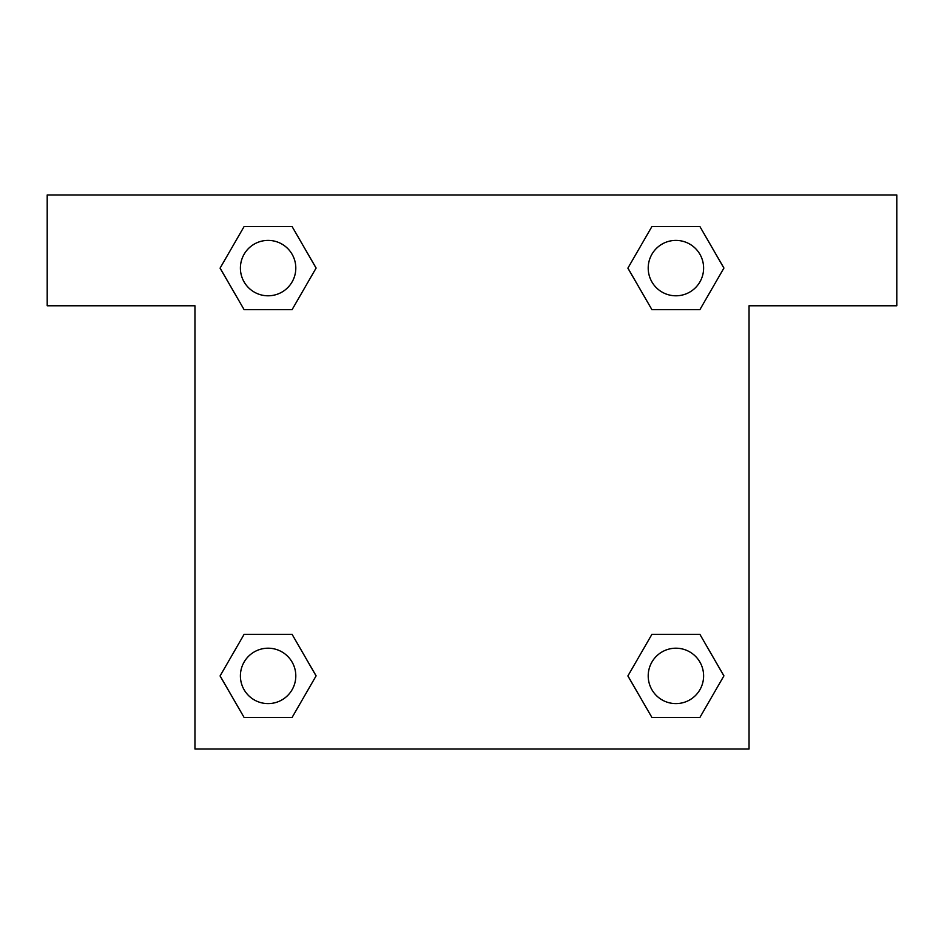 <?xml version="1.0" encoding="UTF-8"?>
<svg xmlns="http://www.w3.org/2000/svg" width="944" height="944" viewBox="0 0 944 944"><rect width="100%" height="100%" fill="white"/><g stroke="black" fill="none" stroke-linecap="round" stroke-linejoin="round"><path stroke-width="1.42" d="M673.261 309.656L699.893 309.656L651.915 309.656L627.913 268.096L651.915 226.536L699.893 226.536L723.895 268.096L699.893 309.656L651.915 309.656L673.261 309.656L651.915 309.656L627.866 268.131M244.107 309.656L292.085 309.656L244.107 309.656L220.105 268.096L244.107 226.536L292.085 226.536L316.087 268.096L292.085 309.656L244.107 309.656L220.058 268.131M270.739 634.344L244.107 634.344L292.085 634.344L316.087 675.904L292.085 717.464L244.107 717.464L220.105 675.904L244.107 634.344L292.085 634.344L270.739 634.344L292.085 634.344L316.134 675.869M699.893 634.344L651.915 634.344L699.893 634.344L723.895 675.904L699.893 717.464L651.915 717.464L627.913 675.904L651.915 634.344L699.893 634.344L723.942 675.869M896.8 194.96L47.2 194.96L47.2 305.773L194.96 305.773L194.96 749.04L749.04 749.04L749.04 305.773L896.8 305.773L896.8 194.96M292.085 226.536L244.107 226.536L292.085 226.536L316.134 268.061M244.107 717.464L292.085 717.464L244.107 717.464L220.058 675.939M651.915 717.464L699.893 717.464L651.915 717.464L627.866 675.939M699.893 226.536L651.915 226.536L699.893 226.536L723.942 268.061M703.61 675.904A27.706 27.706 0 0 0 662.051 651.915A27.706 27.706 0 0 0 662.051 699.893A27.706 27.706 0 0 0 703.61 675.904M295.802 675.904A27.706 27.706 0 0 0 254.243 651.915A27.706 27.706 0 0 0 254.243 699.893A27.706 27.706 0 0 0 295.802 675.904M703.61 268.096A27.706 27.706 0 0 0 662.051 244.107A27.706 27.706 0 0 0 662.051 292.085A27.706 27.706 0 0 0 703.61 268.096M295.802 268.096A27.706 27.706 0 0 0 254.243 244.107A27.706 27.706 0 0 0 254.243 292.085A27.706 27.706 0 0 0 295.802 268.096M651.915 634.344L673.261 634.344M292.085 309.656L270.739 309.656"/></g></svg>
